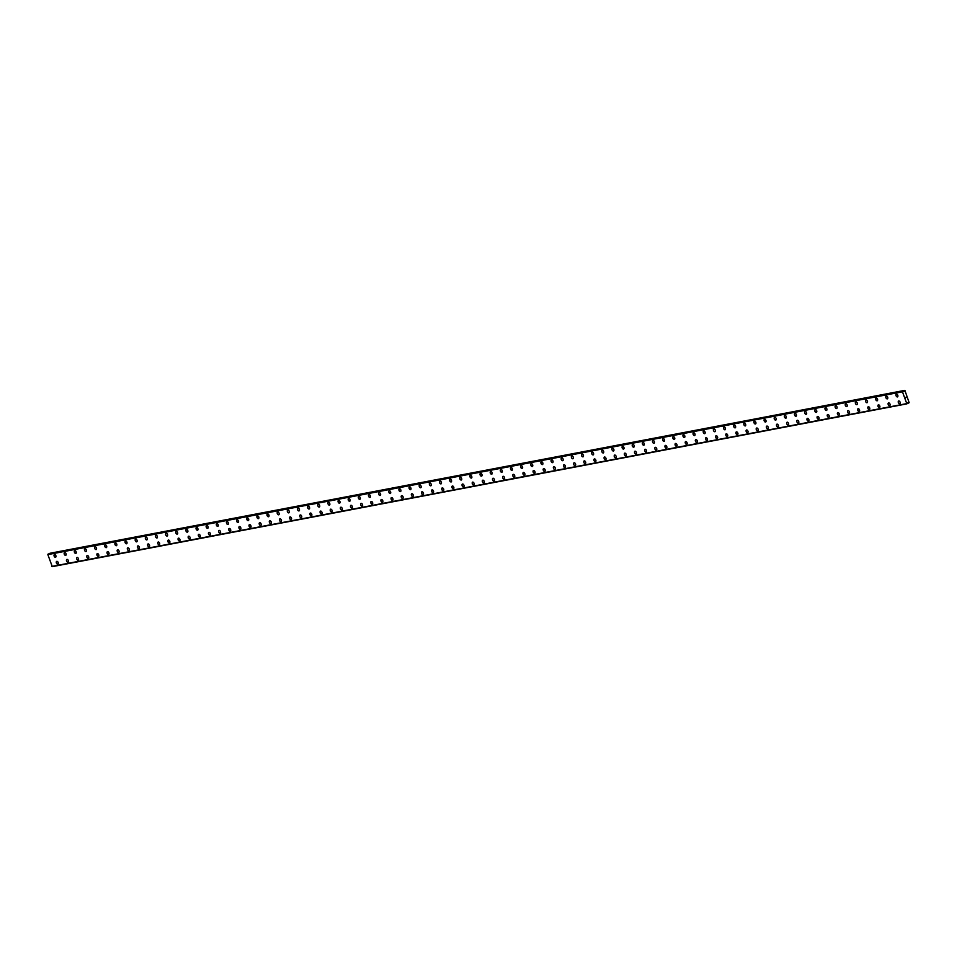 <?xml version="1.0" encoding="UTF-8"?>
<svg xmlns="http://www.w3.org/2000/svg" width="957" height="957" viewBox="0 0 957 957"><rect width="100%" height="100%" fill="white"/><g stroke="black" fill="none" stroke-linecap="round" stroke-linejoin="round"><path stroke-width="1.44" d="M899.855 403.758A1.519 0.957 66.3 0 1 898.767 400.947A1.519 0.957 66.3 0 1 899.724 403.794A1.519 0.957 66.3 0 1 898.635 400.983M889.711 405.696A1.519 0.957 66.3 0 1 888.622 402.873A1.519 0.957 66.3 0 1 889.579 405.732A1.519 0.957 66.3 0 1 888.491 402.921M879.567 407.622A1.519 0.957 66.3 0 1 878.478 404.811A1.519 0.957 66.3 0 1 879.435 407.658A1.519 0.957 66.3 0 1 878.347 404.847M869.423 409.56A1.519 0.957 66.3 0 1 868.334 406.737A1.519 0.957 66.3 0 1 869.291 409.596A1.519 0.957 66.3 0 1 868.202 406.785M859.278 411.486A1.519 0.957 66.3 0 1 858.19 408.675A1.519 0.957 66.3 0 1 859.147 411.522A1.519 0.957 66.3 0 1 858.058 408.711M849.134 413.424A1.519 0.957 66.3 0 1 848.046 410.601A1.519 0.957 66.3 0 1 849.003 413.46A1.519 0.957 66.3 0 1 847.914 410.649M838.99 415.35A1.519 0.957 66.3 0 1 837.901 412.539A1.519 0.957 66.3 0 1 838.858 415.386A1.519 0.957 66.3 0 1 837.77 412.575M828.846 417.288A1.519 0.957 66.3 0 1 827.757 414.465A1.519 0.957 66.3 0 1 828.714 417.324A1.519 0.957 66.3 0 1 827.626 414.513M818.702 419.214A1.519 0.957 66.3 0 1 817.613 416.403A1.519 0.957 66.3 0 1 818.57 419.262A1.519 0.957 66.3 0 1 817.493 416.439M808.557 421.152A1.519 0.957 66.3 0 1 807.469 418.329A1.519 0.957 66.3 0 1 808.438 421.188A1.519 0.957 66.3 0 1 807.337 418.376M798.294 423.126A1.519 0.957 66.3 0 1 797.325 420.267A1.519 0.957 66.3 0 1 798.294 423.126M798.413 423.078A1.519 0.957 66.3 0 1 797.205 420.302M788.269 425.016A1.519 0.957 66.3 0 1 787.18 422.193A1.519 0.957 66.3 0 1 788.149 425.052A1.519 0.957 66.3 0 1 787.061 422.24M778.137 426.942A1.519 0.957 66.3 0 1 777.048 424.13A1.519 0.957 66.3 0 1 777.993 426.989A1.519 0.957 66.3 0 1 776.917 424.166M767.981 428.88A1.519 0.957 66.3 0 1 766.904 426.056A1.519 0.957 66.3 0 1 767.861 428.915A1.519 0.957 66.3 0 1 766.772 426.104M757.836 430.806A1.519 0.957 66.3 0 1 756.76 427.994A1.519 0.957 66.3 0 1 757.717 430.853A1.519 0.957 66.3 0 1 756.628 428.03M747.692 432.743A1.519 0.957 66.3 0 1 746.616 429.932A1.519 0.957 66.3 0 1 747.573 432.779A1.519 0.957 66.3 0 1 746.484 429.968M737.56 434.669A1.519 0.957 66.3 0 1 736.471 431.858A1.519 0.957 66.3 0 1 737.428 434.717A1.519 0.957 66.3 0 1 736.34 431.894M727.416 436.607A1.519 0.957 66.3 0 1 726.327 433.796A1.519 0.957 66.3 0 1 727.284 436.643A1.519 0.957 66.3 0 1 726.196 433.832M717.272 438.533A1.519 0.957 66.3 0 1 716.183 435.722A1.519 0.957 66.3 0 1 717.14 438.581A1.519 0.957 66.3 0 1 716.051 435.758M707.127 440.471A1.519 0.957 66.3 0 1 706.039 437.66A1.519 0.957 66.3 0 1 706.996 440.507A1.519 0.957 66.3 0 1 705.907 437.696M696.983 442.397A1.519 0.957 66.3 0 1 695.895 439.586A1.519 0.957 66.3 0 1 696.852 442.445A1.519 0.957 66.3 0 1 695.763 439.622M686.839 444.335A1.519 0.957 66.3 0 1 685.75 441.524A1.519 0.957 66.3 0 1 686.707 444.371A1.519 0.957 66.3 0 1 685.619 441.56M676.695 446.261A1.519 0.957 66.3 0 1 675.606 443.45A1.519 0.957 66.3 0 1 676.563 446.309A1.519 0.957 66.3 0 1 675.475 443.498M666.551 448.199A1.519 0.957 66.3 0 1 665.462 445.388A1.519 0.957 66.3 0 1 666.419 448.235A1.519 0.957 66.3 0 1 665.33 445.424M656.406 450.137A1.519 0.957 66.3 0 1 655.318 447.314A1.519 0.957 66.3 0 1 656.275 450.173A1.519 0.957 66.3 0 1 655.186 447.362M646.262 452.063A1.519 0.957 66.3 0 1 645.174 449.252A1.519 0.957 66.3 0 1 646.131 452.099A1.519 0.957 66.3 0 1 645.042 449.288M636.118 454.001A1.519 0.957 66.3 0 1 635.029 451.178A1.519 0.957 66.3 0 1 635.986 454.037A1.519 0.957 66.3 0 1 634.898 451.226M625.974 455.927A1.519 0.957 66.3 0 1 624.885 453.116A1.519 0.957 66.3 0 1 625.842 455.963A1.519 0.957 66.3 0 1 624.754 453.151M615.829 457.865A1.519 0.957 66.3 0 1 614.741 455.042A1.519 0.957 66.3 0 1 615.698 457.901A1.519 0.957 66.3 0 1 614.609 455.089M605.685 459.791A1.519 0.957 66.3 0 1 604.597 456.979A1.519 0.957 66.3 0 1 605.554 459.827A1.519 0.957 66.3 0 1 604.465 457.015M595.541 461.729A1.519 0.957 66.3 0 1 594.453 458.905A1.519 0.957 66.3 0 1 595.41 461.764A1.519 0.957 66.3 0 1 594.333 458.953M585.265 463.69A1.519 0.957 66.3 0 1 584.308 460.843A1.519 0.957 66.3 0 1 585.265 463.69M585.397 463.655A1.519 0.957 66.3 0 1 584.177 460.879M575.133 465.628A1.519 0.957 66.3 0 1 574.164 462.769A1.519 0.957 66.3 0 1 575.133 465.628M575.253 465.592A1.519 0.957 66.3 0 1 574.033 462.817M565.108 467.518A1.519 0.957 66.3 0 1 564.02 464.707A1.519 0.957 66.3 0 1 564.989 467.554A1.519 0.957 66.3 0 1 563.9 464.743M554.976 469.456A1.519 0.957 66.3 0 1 553.876 466.633A1.519 0.957 66.3 0 1 554.833 469.492A1.519 0.957 66.3 0 1 553.756 466.681M544.82 471.382A1.519 0.957 66.3 0 1 543.743 468.571A1.519 0.957 66.3 0 1 544.7 471.43A1.519 0.957 66.3 0 1 543.612 468.607M534.676 473.32A1.519 0.957 66.3 0 1 533.599 470.497A1.519 0.957 66.3 0 1 534.556 473.356A1.519 0.957 66.3 0 1 533.468 470.545M524.412 475.294A1.519 0.957 66.3 0 1 523.455 472.435A1.519 0.957 66.3 0 1 524.412 475.294M524.532 475.246A1.519 0.957 66.3 0 1 523.323 472.471M514.388 477.184A1.519 0.957 66.3 0 1 513.311 474.361A1.519 0.957 66.3 0 1 514.268 477.22A1.519 0.957 66.3 0 1 513.179 474.409M504.255 479.11A1.519 0.957 66.3 0 1 503.167 476.299A1.519 0.957 66.3 0 1 504.124 479.158A1.519 0.957 66.3 0 1 503.035 476.335M494.111 481.048A1.519 0.957 66.3 0 1 493.022 478.225A1.519 0.957 66.3 0 1 493.979 481.084A1.519 0.957 66.3 0 1 492.891 478.273M483.967 482.974A1.519 0.957 66.3 0 1 482.878 480.163A1.519 0.957 66.3 0 1 483.835 483.022A1.519 0.957 66.3 0 1 482.747 480.199M473.823 484.912A1.519 0.957 66.3 0 1 472.734 482.101A1.519 0.957 66.3 0 1 473.691 484.948A1.519 0.957 66.3 0 1 472.602 482.137M463.678 486.838A1.519 0.957 66.3 0 1 462.59 484.027A1.519 0.957 66.3 0 1 463.547 486.886A1.519 0.957 66.3 0 1 462.458 484.063M453.534 488.776A1.519 0.957 66.3 0 1 452.446 485.965A1.519 0.957 66.3 0 1 453.403 488.812A1.519 0.957 66.3 0 1 452.314 486M443.39 490.702A1.519 0.957 66.3 0 1 442.301 487.891A1.519 0.957 66.3 0 1 443.258 490.75A1.519 0.957 66.3 0 1 442.17 487.926M433.246 492.64A1.519 0.957 66.3 0 1 432.157 489.828A1.519 0.957 66.3 0 1 433.114 492.676A1.519 0.957 66.3 0 1 432.026 489.864M423.102 494.566A1.519 0.957 66.3 0 1 422.013 491.754A1.519 0.957 66.3 0 1 422.97 494.613A1.519 0.957 66.3 0 1 421.881 491.79M412.957 496.504A1.519 0.957 66.3 0 1 411.869 493.692A1.519 0.957 66.3 0 1 412.826 496.539A1.519 0.957 66.3 0 1 411.737 493.728M402.813 498.43A1.519 0.957 66.3 0 1 401.725 495.618A1.519 0.957 66.3 0 1 402.682 498.477A1.519 0.957 66.3 0 1 401.593 495.666M392.669 500.367A1.519 0.957 66.3 0 1 391.58 497.556A1.519 0.957 66.3 0 1 392.537 500.403A1.519 0.957 66.3 0 1 391.449 497.592M382.525 502.305A1.519 0.957 66.3 0 1 381.436 499.482A1.519 0.957 66.3 0 1 382.393 502.341A1.519 0.957 66.3 0 1 381.317 499.518M372.381 504.231A1.519 0.957 66.3 0 1 371.292 501.42A1.519 0.957 66.3 0 1 372.249 504.267A1.519 0.957 66.3 0 1 371.172 501.456M362.236 506.157A1.519 0.957 66.3 0 1 361.148 503.346A1.519 0.957 66.3 0 1 362.105 506.205A1.519 0.957 66.3 0 1 361.016 503.394M352.092 508.095A1.519 0.957 66.3 0 1 351.004 505.284A1.519 0.957 66.3 0 1 351.961 508.131A1.519 0.957 66.3 0 1 350.872 505.32M341.948 510.033A1.519 0.957 66.3 0 1 340.859 507.21A1.519 0.957 66.3 0 1 341.828 510.069A1.519 0.957 66.3 0 1 340.728 507.258M331.804 511.959A1.519 0.957 66.3 0 1 330.715 509.148A1.519 0.957 66.3 0 1 331.684 511.995A1.519 0.957 66.3 0 1 330.596 509.184M321.66 513.897A1.519 0.957 66.3 0 1 320.571 511.074A1.519 0.957 66.3 0 1 321.54 513.933A1.519 0.957 66.3 0 1 320.451 511.122M311.515 515.823A1.519 0.957 66.3 0 1 310.439 513.012A1.519 0.957 66.3 0 1 311.396 515.859A1.519 0.957 66.3 0 1 310.307 513.048M301.252 517.797A1.519 0.957 66.3 0 1 300.295 514.938A1.519 0.957 66.3 0 1 301.252 517.797M301.371 517.761A1.519 0.957 66.3 0 1 300.163 514.986M291.227 519.687A1.519 0.957 66.3 0 1 290.15 516.876A1.519 0.957 66.3 0 1 291.107 519.723A1.519 0.957 66.3 0 1 290.019 516.912M281.095 521.625A1.519 0.957 66.3 0 1 280.006 518.802A1.519 0.957 66.3 0 1 280.963 521.661A1.519 0.957 66.3 0 1 279.875 518.85M270.951 523.551A1.519 0.957 66.3 0 1 269.862 520.74A1.519 0.957 66.3 0 1 270.819 523.599A1.519 0.957 66.3 0 1 269.73 520.775M260.806 525.489A1.519 0.957 66.3 0 1 259.718 522.666A1.519 0.957 66.3 0 1 260.675 525.525A1.519 0.957 66.3 0 1 259.586 522.713M250.662 527.415A1.519 0.957 66.3 0 1 249.574 524.603A1.519 0.957 66.3 0 1 250.531 527.463A1.519 0.957 66.3 0 1 249.442 524.639M240.518 529.353A1.519 0.957 66.3 0 1 239.429 526.529A1.519 0.957 66.3 0 1 240.386 529.388A1.519 0.957 66.3 0 1 239.298 526.577M230.374 531.279A1.519 0.957 66.3 0 1 229.285 528.467A1.519 0.957 66.3 0 1 230.242 531.326A1.519 0.957 66.3 0 1 229.154 528.503M220.23 533.216A1.519 0.957 66.3 0 1 219.141 530.393A1.519 0.957 66.3 0 1 220.098 533.252A1.519 0.957 66.3 0 1 219.009 530.441M210.085 535.142A1.519 0.957 66.3 0 1 208.997 532.331A1.519 0.957 66.3 0 1 209.954 535.19A1.519 0.957 66.3 0 1 208.865 532.367M199.941 537.08A1.519 0.957 66.3 0 1 198.853 534.269A1.519 0.957 66.3 0 1 199.81 537.116A1.519 0.957 66.3 0 1 198.721 534.305M189.797 539.006A1.519 0.957 66.3 0 1 188.708 536.195A1.519 0.957 66.3 0 1 189.665 539.054A1.519 0.957 66.3 0 1 188.577 536.231M179.653 540.944A1.519 0.957 66.3 0 1 178.564 538.133A1.519 0.957 66.3 0 1 179.521 540.98A1.519 0.957 66.3 0 1 178.433 538.169M169.509 542.87A1.519 0.957 66.3 0 1 168.42 540.059A1.519 0.957 66.3 0 1 169.377 542.918A1.519 0.957 66.3 0 1 168.288 540.095M159.364 544.808A1.519 0.957 66.3 0 1 158.276 541.997A1.519 0.957 66.3 0 1 159.233 544.844A1.519 0.957 66.3 0 1 158.144 542.033M149.22 546.734A1.519 0.957 66.3 0 1 148.132 543.923A1.519 0.957 66.3 0 1 149.089 546.782A1.519 0.957 66.3 0 1 148.012 543.959M139.076 548.672A1.519 0.957 66.3 0 1 137.987 545.861A1.519 0.957 66.3 0 1 138.944 548.708A1.519 0.957 66.3 0 1 137.856 545.897M128.932 550.598A1.519 0.957 66.3 0 1 127.843 547.787A1.519 0.957 66.3 0 1 128.8 550.646A1.519 0.957 66.3 0 1 127.712 547.835M118.788 552.536A1.519 0.957 66.3 0 1 117.699 549.725A1.519 0.957 66.3 0 1 118.656 552.572A1.519 0.957 66.3 0 1 117.567 549.761M108.643 554.474A1.519 0.957 66.3 0 1 107.555 551.651A1.519 0.957 66.3 0 1 108.524 554.51A1.519 0.957 66.3 0 1 107.423 551.699M98.499 556.4A1.519 0.957 66.3 0 1 97.411 553.589A1.519 0.957 66.3 0 1 98.38 556.436A1.519 0.957 66.3 0 1 97.291 553.625M88.355 558.338A1.519 0.957 66.3 0 1 87.266 555.515A1.519 0.957 66.3 0 1 88.235 558.374A1.519 0.957 66.3 0 1 87.147 555.562M78.091 560.3A1.519 0.957 66.3 0 1 77.134 557.452A1.519 0.957 66.3 0 1 78.091 560.3M78.211 560.264A1.519 0.957 66.3 0 1 77.003 557.488M68.067 562.202A1.519 0.957 66.3 0 1 66.99 559.378A1.519 0.957 66.3 0 1 67.947 562.238A1.519 0.957 66.3 0 1 66.858 559.426M57.934 564.128A1.519 0.957 66.3 0 1 56.846 561.316A1.519 0.957 66.3 0 1 57.803 564.175A1.519 0.957 66.3 0 1 56.714 561.352M897.427 396.94A1.519 0.957 66.3 0 1 896.47 394.093A1.519 0.957 66.3 0 1 897.427 396.94M897.558 396.904A1.519 0.957 66.3 0 1 896.338 394.128M887.414 398.842A1.519 0.957 66.3 0 1 886.326 396.019A1.519 0.957 66.3 0 1 887.283 398.878A1.519 0.957 66.3 0 1 886.194 396.066M877.27 400.768A1.519 0.957 66.3 0 1 876.181 397.956A1.519 0.957 66.3 0 1 877.15 400.804A1.519 0.957 66.3 0 1 876.05 397.992M867.126 402.706A1.519 0.957 66.3 0 1 866.037 399.882A1.519 0.957 66.3 0 1 867.006 402.741A1.519 0.957 66.3 0 1 865.918 399.93M856.982 404.632A1.519 0.957 66.3 0 1 855.893 401.82A1.519 0.957 66.3 0 1 856.862 404.679A1.519 0.957 66.3 0 1 855.773 401.856M846.837 406.569A1.519 0.957 66.3 0 1 845.761 403.746A1.519 0.957 66.3 0 1 846.718 406.605A1.519 0.957 66.3 0 1 845.629 403.794M836.574 408.543A1.519 0.957 66.3 0 1 835.617 405.684A1.519 0.957 66.3 0 1 836.574 408.543M836.693 408.495A1.519 0.957 66.3 0 1 835.485 405.72M826.549 410.433A1.519 0.957 66.3 0 1 825.472 407.61A1.519 0.957 66.3 0 1 826.429 410.469A1.519 0.957 66.3 0 1 825.341 407.658M816.417 412.359A1.519 0.957 66.3 0 1 815.328 409.548A1.519 0.957 66.3 0 1 816.285 412.407A1.519 0.957 66.3 0 1 815.197 409.584M806.273 414.297A1.519 0.957 66.3 0 1 805.184 411.474A1.519 0.957 66.3 0 1 806.141 414.333A1.519 0.957 66.3 0 1 805.052 411.522M796.128 416.223A1.519 0.957 66.3 0 1 795.04 413.412A1.519 0.957 66.3 0 1 795.997 416.271A1.519 0.957 66.3 0 1 794.908 413.448M785.984 418.161A1.519 0.957 66.3 0 1 784.896 415.35A1.519 0.957 66.3 0 1 785.853 418.197A1.519 0.957 66.3 0 1 784.764 415.386M775.84 420.087A1.519 0.957 66.3 0 1 774.751 417.276A1.519 0.957 66.3 0 1 775.708 420.135A1.519 0.957 66.3 0 1 774.62 417.312M765.696 422.025A1.519 0.957 66.3 0 1 764.607 419.214A1.519 0.957 66.3 0 1 765.564 422.061A1.519 0.957 66.3 0 1 764.476 419.25M755.552 423.951A1.519 0.957 66.3 0 1 754.463 421.14A1.519 0.957 66.3 0 1 755.42 423.999A1.519 0.957 66.3 0 1 754.331 421.176M745.407 425.889A1.519 0.957 66.3 0 1 744.319 423.078A1.519 0.957 66.3 0 1 745.276 425.925A1.519 0.957 66.3 0 1 744.187 423.114M735.263 427.815A1.519 0.957 66.3 0 1 734.175 425.004A1.519 0.957 66.3 0 1 735.132 427.863A1.519 0.957 66.3 0 1 734.043 425.052M725.119 429.753A1.519 0.957 66.3 0 1 724.03 426.942A1.519 0.957 66.3 0 1 724.987 429.789A1.519 0.957 66.3 0 1 723.899 426.978M714.975 431.691A1.519 0.957 66.3 0 1 713.886 428.868A1.519 0.957 66.3 0 1 714.843 431.727A1.519 0.957 66.3 0 1 713.755 428.915M704.831 433.617A1.519 0.957 66.3 0 1 703.742 430.806A1.519 0.957 66.3 0 1 704.699 433.653A1.519 0.957 66.3 0 1 703.61 430.841M694.686 435.555A1.519 0.957 66.3 0 1 693.598 432.731A1.519 0.957 66.3 0 1 694.555 435.591A1.519 0.957 66.3 0 1 693.478 432.767M684.542 437.481A1.519 0.957 66.3 0 1 683.454 434.669A1.519 0.957 66.3 0 1 684.411 437.516A1.519 0.957 66.3 0 1 683.334 434.705M674.398 439.407A1.519 0.957 66.3 0 1 673.309 436.595A1.519 0.957 66.3 0 1 674.266 439.454A1.519 0.957 66.3 0 1 673.178 436.643M664.254 441.344A1.519 0.957 66.3 0 1 663.165 438.533A1.519 0.957 66.3 0 1 664.122 441.38A1.519 0.957 66.3 0 1 663.034 438.569M654.109 443.282A1.519 0.957 66.3 0 1 653.021 440.459A1.519 0.957 66.3 0 1 653.978 443.318A1.519 0.957 66.3 0 1 652.889 440.507M643.965 445.208A1.519 0.957 66.3 0 1 642.877 442.397A1.519 0.957 66.3 0 1 643.846 445.244A1.519 0.957 66.3 0 1 642.745 442.433M633.821 447.146A1.519 0.957 66.3 0 1 632.733 444.323A1.519 0.957 66.3 0 1 633.701 447.182A1.519 0.957 66.3 0 1 632.613 444.371M623.677 449.072A1.519 0.957 66.3 0 1 622.588 446.261A1.519 0.957 66.3 0 1 623.557 449.108A1.519 0.957 66.3 0 1 622.469 446.297M613.413 451.046A1.519 0.957 66.3 0 1 612.456 448.187A1.519 0.957 66.3 0 1 613.413 451.046M613.533 451.01A1.519 0.957 66.3 0 1 612.324 448.235M603.389 452.936A1.519 0.957 66.3 0 1 602.312 450.125A1.519 0.957 66.3 0 1 603.269 452.972A1.519 0.957 66.3 0 1 602.18 450.161M593.256 454.874A1.519 0.957 66.3 0 1 592.168 452.051A1.519 0.957 66.3 0 1 593.113 454.91A1.519 0.957 66.3 0 1 592.036 452.099M583.1 456.8A1.519 0.957 66.3 0 1 582.023 453.989A1.519 0.957 66.3 0 1 582.98 456.848A1.519 0.957 66.3 0 1 581.892 454.025M572.968 458.738A1.519 0.957 66.3 0 1 571.879 455.915A1.519 0.957 66.3 0 1 572.836 458.774A1.519 0.957 66.3 0 1 571.748 455.963M562.824 460.664A1.519 0.957 66.3 0 1 561.735 457.853A1.519 0.957 66.3 0 1 562.692 460.712A1.519 0.957 66.3 0 1 561.603 457.889M552.679 462.602A1.519 0.957 66.3 0 1 551.591 459.779A1.519 0.957 66.3 0 1 552.548 462.638A1.519 0.957 66.3 0 1 551.459 459.827M542.535 464.528A1.519 0.957 66.3 0 1 541.447 461.717A1.519 0.957 66.3 0 1 542.404 464.576A1.519 0.957 66.3 0 1 541.315 461.752M532.391 466.466A1.519 0.957 66.3 0 1 531.302 463.643A1.519 0.957 66.3 0 1 532.259 466.502A1.519 0.957 66.3 0 1 531.171 463.69M522.247 468.392A1.519 0.957 66.3 0 1 521.158 465.58A1.519 0.957 66.3 0 1 522.115 468.44A1.519 0.957 66.3 0 1 521.027 465.616M512.103 470.33A1.519 0.957 66.3 0 1 511.014 467.518A1.519 0.957 66.3 0 1 511.971 470.365A1.519 0.957 66.3 0 1 510.882 467.554M501.958 472.256A1.519 0.957 66.3 0 1 500.87 469.444A1.519 0.957 66.3 0 1 501.827 472.303A1.519 0.957 66.3 0 1 500.738 469.48M491.814 474.193A1.519 0.957 66.3 0 1 490.726 471.382A1.519 0.957 66.3 0 1 491.683 474.229A1.519 0.957 66.3 0 1 490.594 471.418M481.67 476.119A1.519 0.957 66.3 0 1 480.581 473.308A1.519 0.957 66.3 0 1 481.538 476.167A1.519 0.957 66.3 0 1 480.45 473.344M471.526 478.057A1.519 0.957 66.3 0 1 470.437 475.246A1.519 0.957 66.3 0 1 471.394 478.093A1.519 0.957 66.3 0 1 470.306 475.282M461.382 479.983A1.519 0.957 66.3 0 1 460.293 477.172A1.519 0.957 66.3 0 1 461.25 480.031A1.519 0.957 66.3 0 1 460.173 477.208M451.237 481.921A1.519 0.957 66.3 0 1 450.149 479.11A1.519 0.957 66.3 0 1 451.106 481.957A1.519 0.957 66.3 0 1 450.017 479.146M441.093 483.847A1.519 0.957 66.3 0 1 440.005 481.036A1.519 0.957 66.3 0 1 440.962 483.895A1.519 0.957 66.3 0 1 439.873 481.084M430.949 485.785A1.519 0.957 66.3 0 1 429.86 482.974A1.519 0.957 66.3 0 1 430.817 485.821A1.519 0.957 66.3 0 1 429.729 483.01M420.805 487.723A1.519 0.957 66.3 0 1 419.716 484.9A1.519 0.957 66.3 0 1 420.673 487.759A1.519 0.957 66.3 0 1 419.585 484.948M410.661 489.649A1.519 0.957 66.3 0 1 409.572 486.838A1.519 0.957 66.3 0 1 410.541 489.685A1.519 0.957 66.3 0 1 409.452 486.874M400.516 491.587A1.519 0.957 66.3 0 1 399.428 488.764A1.519 0.957 66.3 0 1 400.397 491.623A1.519 0.957 66.3 0 1 399.308 488.812M390.253 493.549A1.519 0.957 66.3 0 1 389.284 490.702A1.519 0.957 66.3 0 1 390.253 493.549M390.372 493.513A1.519 0.957 66.3 0 1 389.164 490.738M380.228 495.451A1.519 0.957 66.3 0 1 379.151 492.628A1.519 0.957 66.3 0 1 380.108 495.487A1.519 0.957 66.3 0 1 379.02 492.676M370.096 497.377A1.519 0.957 66.3 0 1 369.007 494.566A1.519 0.957 66.3 0 1 369.952 497.425A1.519 0.957 66.3 0 1 368.876 494.602M359.94 499.315A1.519 0.957 66.3 0 1 358.863 496.492A1.519 0.957 66.3 0 1 359.82 499.351A1.519 0.957 66.3 0 1 358.731 496.539M349.795 501.241A1.519 0.957 66.3 0 1 348.719 498.43A1.519 0.957 66.3 0 1 349.676 501.277A1.519 0.957 66.3 0 1 348.587 498.465M339.663 503.179A1.519 0.957 66.3 0 1 338.575 500.355A1.519 0.957 66.3 0 1 339.532 503.215A1.519 0.957 66.3 0 1 338.443 500.403M329.387 505.14A1.519 0.957 66.3 0 1 328.43 502.293A1.519 0.957 66.3 0 1 329.387 505.14M329.519 505.105A1.519 0.957 66.3 0 1 328.299 502.329M319.375 507.043A1.519 0.957 66.3 0 1 318.286 504.219A1.519 0.957 66.3 0 1 319.243 507.078A1.519 0.957 66.3 0 1 318.155 504.267M309.231 508.968A1.519 0.957 66.3 0 1 308.142 506.157A1.519 0.957 66.3 0 1 309.099 509.016A1.519 0.957 66.3 0 1 308.01 506.193M299.086 510.906A1.519 0.957 66.3 0 1 297.998 508.083A1.519 0.957 66.3 0 1 298.955 510.942A1.519 0.957 66.3 0 1 297.866 508.131M288.942 512.832A1.519 0.957 66.3 0 1 287.854 510.021A1.519 0.957 66.3 0 1 288.811 512.88A1.519 0.957 66.3 0 1 287.722 510.057M278.798 514.77A1.519 0.957 66.3 0 1 277.709 511.947A1.519 0.957 66.3 0 1 278.666 514.806A1.519 0.957 66.3 0 1 277.578 511.995M268.654 516.696A1.519 0.957 66.3 0 1 267.565 513.885A1.519 0.957 66.3 0 1 268.522 516.744A1.519 0.957 66.3 0 1 267.434 513.921M258.51 518.634A1.519 0.957 66.3 0 1 257.421 515.811A1.519 0.957 66.3 0 1 258.378 518.67A1.519 0.957 66.3 0 1 257.289 515.859M248.365 520.56A1.519 0.957 66.3 0 1 247.277 517.749A1.519 0.957 66.3 0 1 248.234 520.608A1.519 0.957 66.3 0 1 247.145 517.785M238.221 522.498A1.519 0.957 66.3 0 1 237.133 519.687A1.519 0.957 66.3 0 1 238.09 522.534A1.519 0.957 66.3 0 1 237.001 519.723M228.077 524.424A1.519 0.957 66.3 0 1 226.988 521.613A1.519 0.957 66.3 0 1 227.945 524.472A1.519 0.957 66.3 0 1 226.857 521.649M217.933 526.362A1.519 0.957 66.3 0 1 216.844 523.551A1.519 0.957 66.3 0 1 217.801 526.398A1.519 0.957 66.3 0 1 216.713 523.587M207.789 528.288A1.519 0.957 66.3 0 1 206.7 525.477A1.519 0.957 66.3 0 1 207.657 528.336A1.519 0.957 66.3 0 1 206.568 525.513M197.644 530.226A1.519 0.957 66.3 0 1 196.556 527.415A1.519 0.957 66.3 0 1 197.513 530.262A1.519 0.957 66.3 0 1 196.424 527.451M187.5 532.152A1.519 0.957 66.3 0 1 186.412 529.341A1.519 0.957 66.3 0 1 187.369 532.2A1.519 0.957 66.3 0 1 186.292 529.377M177.356 534.09A1.519 0.957 66.3 0 1 176.267 531.279A1.519 0.957 66.3 0 1 177.236 534.126A1.519 0.957 66.3 0 1 176.136 531.314M167.092 536.064A1.519 0.957 66.3 0 1 166.123 533.205A1.519 0.957 66.3 0 1 167.092 536.064M167.212 536.028A1.519 0.957 66.3 0 1 166.004 533.252M157.068 537.954A1.519 0.957 66.3 0 1 155.979 535.142A1.519 0.957 66.3 0 1 156.948 537.99A1.519 0.957 66.3 0 1 155.859 535.178M146.935 539.88A1.519 0.957 66.3 0 1 145.847 537.068A1.519 0.957 66.3 0 1 146.792 539.927A1.519 0.957 66.3 0 1 145.715 537.116M136.779 541.818A1.519 0.957 66.3 0 1 135.703 539.006A1.519 0.957 66.3 0 1 136.66 541.853A1.519 0.957 66.3 0 1 135.571 539.042M126.635 543.755A1.519 0.957 66.3 0 1 125.558 540.932A1.519 0.957 66.3 0 1 126.515 543.791A1.519 0.957 66.3 0 1 125.427 540.98M116.491 545.681A1.519 0.957 66.3 0 1 115.414 542.87A1.519 0.957 66.3 0 1 116.371 545.717A1.519 0.957 66.3 0 1 115.283 542.906M106.359 547.619A1.519 0.957 66.3 0 1 105.27 544.796A1.519 0.957 66.3 0 1 106.227 547.655A1.519 0.957 66.3 0 1 105.138 544.844M96.083 549.581A1.519 0.957 66.3 0 1 95.126 546.734A1.519 0.957 66.3 0 1 96.083 549.581M96.214 549.545A1.519 0.957 66.3 0 1 94.994 546.77M86.07 551.483A1.519 0.957 66.3 0 1 84.982 548.66A1.519 0.957 66.3 0 1 85.939 551.519A1.519 0.957 66.3 0 1 84.85 548.708M75.926 553.409A1.519 0.957 66.3 0 1 74.837 550.598A1.519 0.957 66.3 0 1 75.794 553.445A1.519 0.957 66.3 0 1 74.706 550.634M65.782 555.347A1.519 0.957 66.3 0 1 64.693 552.524A1.519 0.957 66.3 0 1 65.65 555.383A1.519 0.957 66.3 0 1 64.562 552.572M55.638 557.273A1.519 0.957 66.3 0 1 54.549 554.462A1.519 0.957 66.3 0 1 55.506 557.309A1.519 0.957 66.3 0 1 54.417 554.498M48.352 553.971L902.965 391.186L48.364 553.959L47.85 554.593L52.288 566.652L906.877 403.866L902.451 391.808L904.867 390.348L909.15 402.658L907.643 402.706L906.889 403.866L52.276 566.652M904.867 390.348L49.764 553.696M905.693 397.789L906.076 397.155M51.81 566.448L906.423 403.663M47.85 554.593L902.451 391.808M907.368 403.316L908.707 403.064L907.368 403.316M907.38 403.28L908.648 403.041M52.192 566.616L906.793 403.83M51.917 566.496L906.53 403.71M51.869 566.484L906.47 403.698M47.874 554.534L902.475 391.748M47.898 554.486L902.511 391.7M48.029 554.187L902.63 391.401M48.089 554.079L902.69 391.305M903.587 391.473L904.221 391.353M49.872 553.349L904.473 390.564M49.931 553.278L904.544 390.492"/></g></svg>
